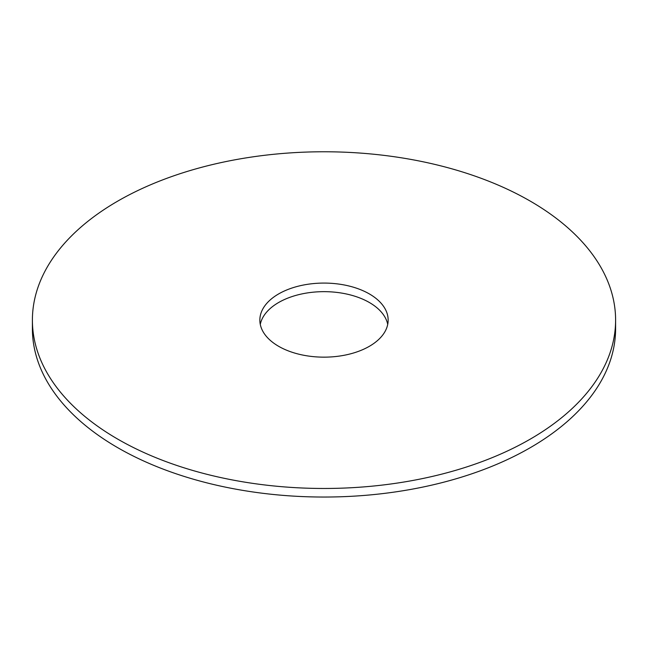 <?xml version="1.0" encoding="UTF-8"?>
<svg xmlns="http://www.w3.org/2000/svg" width="648" height="648" viewBox="0 0 648 648"><rect width="100%" height="100%" fill="white"/><g stroke="black" fill="none" stroke-linecap="round" stroke-linejoin="round"><path stroke-width="0.97" d="M615.6 320.12L615.6 328.69A291.6 168.35 180 0 1 530.194 447.736A291.6 168.35 180 0 1 212.406 484.226A291.6 168.35 180 0 1 32.4 328.69L32.4 320.12A291.6 168.35 180 0 1 324 151.77A291.6 168.35 180 0 1 615.6 320.12A291.6 168.35 180 0 1 530.194 439.166A291.6 168.35 180 0 1 212.406 475.656A291.6 168.35 180 0 1 32.4 320.12M260.277 324.405A64.152 37.041 180 0 1 324 291.657A64.152 37.041 180 0 1 387.723 324.405M369.36 346.307A64.152 37.041 180 0 1 299.449 354.334A64.152 37.041 180 0 1 259.848 320.12A64.152 37.041 180 0 1 324 283.079A64.152 37.041 180 0 1 388.152 320.12A64.152 37.041 180 0 1 369.36 346.307"/></g></svg>
